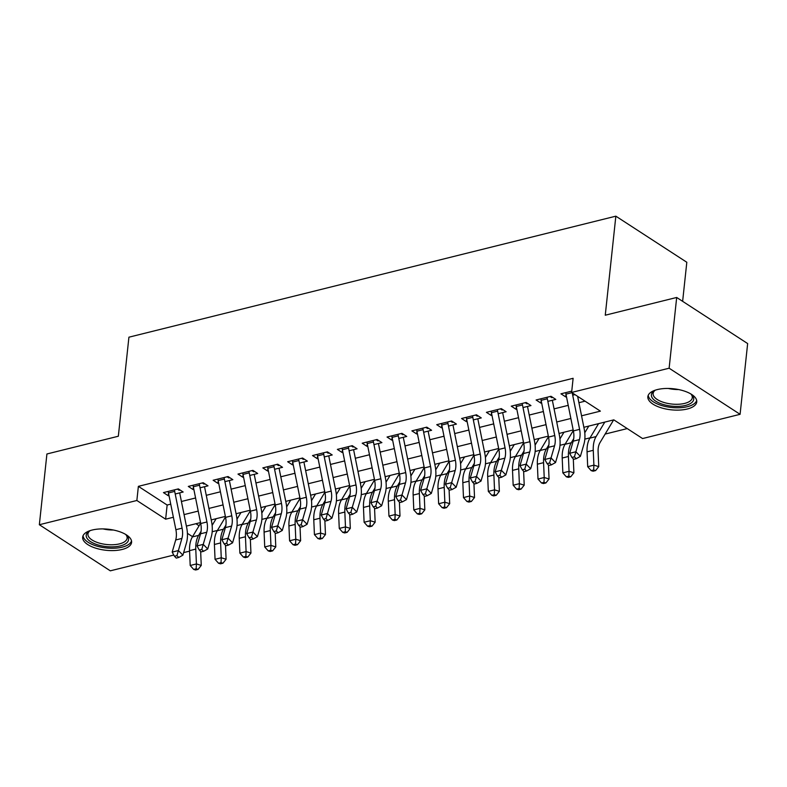 <?xml version="1.0" encoding="UTF-8"?>
<svg xmlns="http://www.w3.org/2000/svg" width="787" height="787" viewBox="0 0 787 787"><rect width="100%" height="100%" fill="white"/><g stroke="black" fill="none" stroke-linecap="round" stroke-linejoin="round"><path stroke-width="1.18" d="M92.168 530.035A24.594 10.585 6.1 0 1 118.424 531.304A24.594 10.585 6.1 0 1 131.586 542.371A24.594 10.585 6.1 0 1 122.093 549.474A24.594 10.585 6.1 0 1 95.837 548.205A24.594 10.585 6.1 0 1 82.674 537.137A24.594 10.585 6.1 0 1 92.168 530.035M657.352 389.575A24.594 10.585 6.1 0 1 683.608 390.834A24.594 10.585 6.1 0 1 696.761 401.901A24.594 10.585 6.1 0 1 687.267 409.004A24.594 10.585 6.1 0 1 661.011 407.745A24.594 10.585 6.1 0 1 647.858 396.678A24.594 10.585 6.1 0 1 657.352 389.575M682.634 301.332L686.815 262.268L615.847 216.169L128.92 337.19L118.335 436.234L46.915 453.981L39.35 524.732L136.859 500.493L165.634 519.184L173.376 517.266M615.847 216.169L605.262 315.213L676.682 297.466L747.65 343.565L740.085 414.316L642.576 438.546L613.811 419.855L583.875 427.302M212.185 531.737L217.428 530.438M237.035 525.568L242.268 524.26M261.874 519.39L267.108 518.092M286.714 513.213L291.957 511.914M311.563 507.044L316.797 505.736M336.403 500.866L341.637 499.568M361.243 494.689L366.486 493.39M386.092 488.52L391.326 487.222M410.932 482.342L416.166 481.044M435.772 476.174L441.015 474.866M460.621 469.996L465.855 468.698M485.461 463.818L490.695 462.52M510.31 457.65L515.544 456.342M535.15 451.472L540.384 450.174M559.99 445.294L565.233 443.996M584.839 439.126L590.073 437.828M605.124 434.08L627.249 428.581M189.578 551.136L183.637 552.612M173.799 555.051L110.318 570.831L39.35 524.732M175.206 493.99L183.155 492.013L178.364 488.894L163.46 492.603L168.251 495.721L168.998 495.535M200.046 487.812L208.004 485.835L203.203 482.726L188.3 486.425L193.09 489.544L193.838 489.357M224.895 481.644L232.844 479.667L228.053 476.548L213.139 480.257L217.94 483.366L218.678 483.188M249.735 475.466L257.683 473.489L252.893 470.37L237.989 474.079L242.78 477.197L243.527 477.011M274.574 469.288L282.533 467.311L277.732 464.202L262.828 467.901L267.619 471.019L268.367 470.833M299.424 463.12L307.373 461.143L302.582 458.024L287.668 461.733L292.469 464.842L293.207 464.664M324.264 456.942L332.212 454.965L327.422 451.856L312.518 455.555L317.309 458.673L318.056 458.487M349.103 450.764L357.062 448.797L352.261 445.678L337.357 449.387L342.148 452.495L342.896 452.309M373.953 444.596L381.902 442.619L377.111 439.5L362.197 443.209L366.998 446.327L367.736 446.14M398.793 438.418L406.741 436.441L401.95 433.332L387.047 437.031L391.837 440.149L392.585 439.963M423.642 432.25L431.591 430.273L426.79 427.154L411.886 430.863L416.687 433.971L417.425 433.785M448.482 426.072L456.43 424.095L451.64 420.976L436.726 424.685L441.527 427.803L442.274 427.616M473.321 419.894L481.27 417.917L476.479 414.808L461.575 418.507L466.366 421.625L467.114 421.438M498.171 413.726L506.12 411.749L501.319 408.63L486.415 412.339L491.216 415.447L491.954 415.27M523.011 407.548L530.959 405.571L526.169 402.462L511.255 406.161L516.056 409.279L516.803 409.092M547.85 401.37L555.799 399.403L551.008 396.284L536.104 399.983L540.895 403.101L541.643 402.914M195.904 523.719L199.081 525.785M581.554 415.811L600.383 411.139L571.618 392.447L573.123 378.301L138.374 486.346L167.139 505.038L170.73 504.142M181.423 501.486L195.579 497.974M206.263 495.318L220.419 491.796M231.112 489.14L245.259 485.618M255.952 482.962L270.108 479.45M280.792 476.794L294.948 473.272M305.641 470.616L319.788 467.094M330.481 464.438L344.637 460.926M355.321 458.27L369.477 454.748M380.17 452.092L394.317 448.58M405.01 445.914L419.166 442.402M429.85 439.746L444.006 436.224M454.699 433.568L468.845 430.056M479.539 427.4L493.695 423.878M504.378 421.222L518.535 417.7M529.228 415.044L543.374 411.532M554.068 408.876L568.224 405.354M578.907 402.698L585.046 401.173M571.756 391.129L560.944 393.815L565.745 396.923L566.483 396.746M572.7 395.202L574.982 394.631M676.682 297.466L669.127 368.208L740.085 414.316M138.374 486.346L136.859 500.493M571.618 392.447L669.127 368.208M184.069 514.6L198.216 511.088M208.909 508.432L223.065 504.91M233.759 502.254L247.905 498.742M258.598 496.085L272.755 492.564M283.438 489.908L297.594 486.386M308.288 483.73L322.434 480.218M333.127 477.561L347.283 474.04M357.967 471.383L372.123 467.862M382.816 465.206L396.963 461.694M407.656 459.037L421.812 455.516M432.496 452.859L446.652 449.347M457.345 446.682L471.492 443.17M482.185 440.513L496.341 436.992M507.025 434.335L521.181 430.823M531.874 428.167L546.021 424.646M556.714 421.989L570.87 418.468M187.414 533.34L192.549 536.675M573.182 429.958L559.026 433.47M548.342 436.126L534.186 439.648M523.493 442.304L509.346 445.816M498.653 448.482L484.497 451.994M473.813 454.65L459.657 458.172M448.964 460.828L434.817 464.34M424.124 466.996L409.968 470.518M399.284 473.174L385.128 476.696M374.435 479.352L360.289 482.864M349.595 485.52L335.439 489.042M324.756 491.698L310.599 495.22M299.906 497.876L285.76 501.388M275.066 504.044L260.91 507.566M250.227 510.222L236.07 513.734M225.377 516.4L211.231 519.912M200.537 522.568L186.381 526.09M167.139 505.038L165.634 519.184M566.01 394.395L565.745 396.923M541.171 400.573L540.895 403.101M516.321 406.741L516.056 409.279M491.482 412.919L491.216 415.447M466.642 419.087L466.366 421.625M441.792 425.265L441.527 427.803M416.953 431.443L416.687 433.971M392.113 437.611L391.837 440.149M367.263 443.789L366.998 446.327M342.424 449.967L342.148 452.495M317.584 456.135L317.309 458.673M292.734 462.313L292.469 464.842M267.895 468.491L267.619 471.019M243.055 474.659L242.78 477.197M218.206 480.837L217.94 483.366M193.366 487.005L193.09 489.544M168.526 493.183L168.251 495.721M572.218 392.841L579.586 429.368A15.77 9.208 -104 0 1 579.399 439.628L575.877 451.768L580.383 456.371L583.915 444.242A23.649 13.812 76 0 0 584.18 428.846L577.638 396.353M565.715 392.624A11.038 6.444 76 0 0 565.961 394.149L573.379 430.912A15.77 9.208 -104 0 1 573.192 441.173L569.67 453.312L575.877 451.768L574.431 456.834L571.942 457.454L573.753 459.303L576.232 458.683L574.431 456.834M576.232 458.683L580.383 456.371M569.67 453.312L571.942 457.454M613.644 419.904L599.999 442.628A15.77 9.208 76 0 0 598.1 451.777L598.75 466.622L595.602 470.587L593.664 470.006L591.175 470.626L593.113 471.206L595.602 470.587M591.175 470.626L587.692 466.701L587.053 451.856A23.649 13.812 -104 0 1 589.886 438.123L598.582 423.642M587.692 466.701L593.9 465.156L593.26 450.312A23.649 13.812 -104 0 1 596.103 436.578L604.8 422.098M593.664 470.006L593.9 465.156L598.75 466.622M690.76 393.903A21.288 9.159 6.1 0 1 691.616 394.671A21.288 9.159 6.1 0 1 685.497 405.433A21.288 9.159 6.1 0 1 658.453 402.669A21.288 9.159 6.1 0 1 654.41 390.696A21.288 9.159 6.1 0 1 655.414 390.126M655.217 390.224A19.705 8.48 -173.9 0 0 653.112 393.52A19.705 8.48 -173.9 0 0 663.648 402.383A19.705 8.48 -173.9 0 0 684.69 403.397A19.705 8.48 -173.9 0 0 692.294 397.701A19.705 8.48 -173.9 0 0 690.927 394.041M648.242 395.251A24.436 10.516 -173.9 0 0 662.182 405.679A24.436 10.516 -173.9 0 0 687.415 406.682A24.436 10.516 -173.9 0 0 696.692 400.435M125.576 534.363A21.288 9.159 6.1 0 1 126.441 535.13A21.288 9.159 6.1 0 1 122.802 545.135A21.288 9.159 6.1 0 1 99.319 545.302A21.288 9.159 6.1 0 1 89.236 531.156A21.288 9.159 6.1 0 1 90.239 530.586M90.043 530.694A19.705 8.48 -173.9 0 0 87.928 533.979A19.705 8.48 -173.9 0 0 100.067 543.315A19.705 8.48 -173.9 0 0 127.12 538.17A19.705 8.48 -173.9 0 0 125.753 534.511M83.058 535.721A24.436 10.516 -173.9 0 0 98.129 546.463A24.436 10.516 -173.9 0 0 131.508 540.895M547.083 397.258A11.038 6.444 76 0 0 547.329 398.783L554.746 435.536A15.77 9.208 -104 0 1 554.56 445.806L551.038 457.936L555.543 462.549L559.065 450.41A23.649 13.812 76 0 0 559.341 435.014L552.336 400.258M540.876 398.802A11.038 6.444 76 0 0 541.122 400.317L548.529 437.08A15.77 9.208 -104 0 1 548.352 447.35L544.82 459.48L551.038 457.936L549.592 463.012L547.103 463.632L548.903 465.471L551.392 464.851L549.592 463.012M551.844 397.691L550.054 396.52M551.392 464.851L555.543 462.549M544.82 459.48L547.103 463.632M522.243 403.436A11.038 6.444 76 0 0 522.489 404.951L529.897 441.714A15.77 9.208 -104 0 1 529.72 451.984L526.188 464.114L530.704 468.727L534.225 456.588A23.649 13.812 76 0 0 534.501 441.192L527.487 406.436M516.036 404.971A11.038 6.444 76 0 0 516.272 406.495L523.689 443.258A15.77 9.208 -104 0 1 523.503 453.519L519.981 465.658L526.188 464.114L524.742 469.19L522.263 469.8L524.063 471.649L526.542 471.029L524.742 469.19M527.005 403.859L525.204 402.698M526.542 471.029L530.704 468.727M519.981 465.658L522.263 469.8M497.404 409.604A11.038 6.444 76 0 0 497.64 411.129L505.057 447.892A15.77 9.208 -104 0 1 504.87 458.152L501.349 470.292L505.854 474.895L509.386 462.766A23.649 13.812 76 0 0 509.651 447.36L502.647 412.604M491.186 411.148A11.038 6.444 76 0 0 491.432 412.673L498.85 449.436A15.77 9.208 -104 0 1 498.663 459.697L495.141 471.836L501.349 470.292L499.902 475.358L497.414 475.978L499.224 477.817L501.703 477.207L499.902 475.358M502.155 410.037L500.365 408.866M501.703 477.207L505.854 474.895M495.141 471.836L497.414 475.978M472.554 415.782A11.038 6.444 76 0 0 472.8 417.297L480.218 454.06A15.77 9.208 -104 0 1 480.031 464.33L476.509 476.46L481.014 481.073L484.536 468.934A23.649 13.812 76 0 0 484.812 453.538L477.807 418.782M466.347 417.326A11.038 6.444 76 0 0 466.593 418.841L474 455.604A15.77 9.208 -104 0 1 473.823 465.874L470.292 478.004L476.509 476.46L475.063 481.536L472.574 482.156L474.374 483.995L476.863 483.375L475.063 481.536M477.315 416.205L475.525 415.044M476.863 483.375L481.014 481.073M470.292 478.004L472.574 482.156M573.3 458.841L573.9 472.79L570.762 476.765L568.824 476.174L566.335 476.794L568.273 477.384L570.762 476.765M566.335 476.794L562.853 472.869L562.203 458.034A23.649 13.812 -104 0 1 565.046 444.301L573.3 430.548M562.853 472.869L569.06 471.324L568.421 456.49A23.649 13.812 -104 0 1 571.254 442.756L573.713 438.674M588.794 426.072L584.771 432.771M568.824 476.174L569.06 471.324L573.9 472.79M548.46 465.009L549.06 478.968L545.912 482.943L543.974 482.352L541.495 482.972L543.433 483.552L545.912 482.943M541.495 482.972L538.003 479.047L537.364 464.202A23.649 13.812 -104 0 1 540.207 450.479L548.46 436.726M538.003 479.047L544.22 477.502L543.571 462.658A23.649 13.812 -104 0 1 546.414 448.934L548.864 444.842M563.954 432.25L559.931 438.949M543.974 482.352L544.22 477.502L549.06 478.968M523.611 471.187L524.221 485.146L521.073 489.111L519.135 488.53L516.646 489.14L518.584 489.73L521.073 489.111M516.646 489.14L513.163 485.225L512.524 470.38A23.649 13.812 -104 0 1 515.357 456.647L523.621 442.894M513.163 485.225L519.371 483.68L518.731 468.836A23.649 13.812 -104 0 1 521.574 455.102L524.024 451.02M539.115 438.418L535.091 445.127M519.135 488.53L519.371 483.68L524.221 485.146M498.771 477.365L499.371 491.314L496.233 495.289L494.295 494.698L491.806 495.318L493.744 495.908L496.233 495.289M491.806 495.318L488.324 491.393L487.674 476.558A23.649 13.812 -104 0 1 490.517 462.825L498.771 449.072M488.324 491.393L494.531 489.848L493.892 475.014A23.649 13.812 -104 0 1 496.725 461.28L499.184 457.198M514.265 444.596L510.242 451.295M494.295 494.698L494.531 489.848L499.371 491.314M447.714 421.95A11.038 6.444 76 0 0 447.96 423.475L455.368 460.238A15.77 9.208 -104 0 1 455.191 470.498L451.659 482.638L456.175 487.242L459.697 475.112A23.649 13.812 76 0 0 459.972 459.716L452.958 424.96M441.507 423.495A11.038 6.444 76 0 0 441.743 425.019L449.161 461.782A15.77 9.208 -104 0 1 448.974 472.043L445.452 484.182L451.659 482.638L450.213 487.714L447.734 488.324L449.534 490.173L452.013 489.553L450.213 487.714M452.476 422.383L450.676 421.222M452.013 489.553L456.175 487.242M445.452 484.182L447.734 488.324M473.931 483.533L474.531 497.492L471.383 501.467L469.445 500.876L466.966 501.496L468.904 502.076L471.383 501.467M466.966 501.496L463.474 497.571L462.835 482.726A23.649 13.812 -104 0 1 465.678 468.993L473.931 455.25M463.474 497.571L469.691 496.026L469.042 481.182A23.649 13.812 -104 0 1 471.885 467.458L474.335 463.366M489.425 450.774L485.402 457.473M469.445 500.876L469.691 496.026L474.531 497.492M422.875 428.128A11.038 6.444 76 0 0 423.111 429.653L430.528 466.416A15.77 9.208 -104 0 1 430.341 476.676L426.82 488.816L431.325 493.419L434.857 481.29A23.649 13.812 76 0 0 435.122 465.884L428.118 431.128M416.657 429.672A11.038 6.444 76 0 0 416.903 431.197L424.321 467.96A15.77 9.208 -104 0 1 424.134 478.221L420.612 490.35L426.82 488.816L425.373 493.882L422.885 494.502L424.695 496.341L427.174 495.731L425.373 493.882M427.626 428.561L425.836 427.39M427.174 495.731L431.325 493.419M420.612 490.35L422.885 494.502M449.082 489.711L449.692 503.67L446.544 507.635L444.606 507.054L442.117 507.664L444.055 508.254L446.544 507.635M442.117 507.664L438.634 503.749L437.995 488.904A23.649 13.812 -104 0 1 440.828 475.171L449.092 461.418M438.634 503.749L444.842 502.204L444.202 487.36A23.649 13.812 -104 0 1 447.046 473.626L449.495 469.544M464.586 456.942L460.562 463.651M444.606 507.054L444.842 502.204L449.692 503.67M398.025 434.306A11.038 6.444 76 0 0 398.271 435.821L405.689 472.584A15.77 9.208 -104 0 1 405.502 482.854L401.98 494.984L406.486 499.597L410.007 487.458A23.649 13.812 76 0 0 410.283 472.062L403.278 437.306M391.818 435.85A11.038 6.444 76 0 0 392.064 437.365L399.471 474.128A15.77 9.208 -104 0 1 399.294 484.398L395.763 496.528L401.98 494.984L400.524 500.06L398.045 500.68L399.845 502.519L402.334 501.899L400.524 500.06M402.787 434.729L400.996 433.568M402.334 501.899L406.486 499.597M395.763 496.528L398.045 500.68M424.242 495.889L424.842 509.838L421.694 513.813L419.766 513.222L417.277 513.842L419.215 514.432L421.694 513.813M417.277 513.842L413.795 509.917L413.145 495.082A23.649 13.812 -104 0 1 415.989 481.349L424.242 467.596M413.795 509.917L420.002 508.372L419.363 493.538A23.649 13.812 -104 0 1 422.196 479.804L424.655 475.712M439.736 463.12L435.713 469.819M419.766 513.222L420.002 508.372L424.842 509.838M373.186 440.474A11.038 6.444 76 0 0 373.432 441.999L380.839 478.762A15.77 9.208 -104 0 1 380.662 489.022L377.13 501.162L381.646 505.766L385.168 493.636A23.649 13.812 76 0 0 385.443 478.24L378.429 443.484M366.978 442.019A11.038 6.444 76 0 0 367.214 443.543L374.632 480.306A15.77 9.208 -104 0 1 374.445 490.567L370.923 502.706L377.13 501.162L375.684 506.228L373.205 506.848L375.005 508.697L377.485 508.077L375.684 506.228M377.947 440.907L376.147 439.736M377.485 508.077L381.646 505.766M370.923 502.706L373.205 506.848M399.403 502.057L400.003 516.016L396.855 519.981L394.917 519.4L392.438 520.02L394.376 520.601L396.855 519.981M392.438 520.02L388.945 516.095L388.306 501.25A23.649 13.812 -104 0 1 391.149 487.517L399.403 473.774M388.945 516.095L395.163 514.55L394.513 499.706A23.649 13.812 -104 0 1 397.356 485.973L399.806 481.89M414.897 469.298L410.873 475.997M394.917 519.4L395.163 514.55L400.003 516.016M348.346 446.652A11.038 6.444 76 0 0 348.582 448.177L355.999 484.94A15.77 9.208 -104 0 1 355.813 495.2L352.291 507.33L356.796 511.943L360.318 499.814A23.649 13.812 76 0 0 360.594 484.408L353.589 449.652M342.129 448.197A11.038 6.444 76 0 0 342.375 449.721L349.792 486.474A15.77 9.208 -104 0 1 349.605 496.745L346.083 508.874L352.291 507.33L350.845 512.406L348.356 513.026L350.166 514.865L352.645 514.255L350.845 512.406M353.097 447.085L351.307 445.914M352.645 514.255L356.796 511.943M346.083 508.874L348.356 513.026M374.553 508.235L375.163 522.184L372.015 526.159L370.077 525.568L367.588 526.188L369.526 526.778L372.015 526.159M367.588 526.188L364.106 522.263L363.466 507.428A23.649 13.812 -104 0 1 366.299 493.695L374.553 479.942M364.106 522.263L370.313 520.728L369.674 505.884A23.649 13.812 -104 0 1 372.517 492.15L374.966 488.068M390.057 475.466L386.033 482.165M370.077 525.568L370.313 520.728L375.163 522.184M323.496 452.83A11.038 6.444 76 0 0 323.742 454.345L331.16 491.108A15.77 9.208 -104 0 1 330.973 501.378L327.451 513.508L331.957 518.121L335.478 505.982A23.649 13.812 76 0 0 335.754 490.586L328.74 455.83M317.289 454.374A11.038 6.444 76 0 0 317.535 455.889L324.942 492.652A15.77 9.208 -104 0 1 324.765 502.923L321.234 515.052L327.451 513.508L325.995 518.584L323.516 519.204L325.316 521.043L327.805 520.423L325.995 518.584M328.258 453.253L326.467 452.092M327.805 520.423L331.957 518.121M321.234 515.052L323.516 519.204M349.713 514.413L350.313 528.362L347.165 532.337L345.237 531.746L342.748 532.366L344.686 532.947L347.165 532.337M342.748 532.366L339.266 528.441L338.617 513.596A23.649 13.812 -104 0 1 341.46 499.873L349.713 486.12M339.266 528.441L345.473 526.897L344.834 512.062A23.649 13.812 -104 0 1 347.667 498.328L350.126 494.236M365.207 481.644L361.184 488.343M345.237 531.746L345.473 526.897L350.313 528.362M298.657 458.998A11.038 6.444 76 0 0 298.903 460.523L306.31 497.286A15.77 9.208 -104 0 1 306.133 507.546L302.602 519.686L307.107 524.29L310.639 512.16A23.649 13.812 76 0 0 310.914 496.764L303.9 462.008M292.449 460.543A11.038 6.444 76 0 0 292.685 462.067L300.103 498.83A15.77 9.208 -104 0 1 299.916 509.091L296.394 521.23L302.602 519.686L301.155 524.752L298.676 525.372L300.477 527.221L302.956 526.601L301.155 524.752M303.418 459.431L301.618 458.26M302.956 526.601L307.107 524.29M296.394 521.23L298.676 525.372M324.864 520.581L325.474 534.54L322.326 538.505L320.388 537.924L317.909 538.544L319.847 539.125L322.326 538.505M317.909 538.544L314.416 534.619L313.777 519.774A23.649 13.812 -104 0 1 316.62 506.041L324.874 492.288M314.416 534.619L320.634 533.074L319.984 518.23A23.649 13.812 -104 0 1 322.827 504.497L325.277 500.414M340.368 487.822L336.344 494.521M320.388 537.924L320.634 533.074L325.474 534.54M273.817 465.176A11.038 6.444 76 0 0 274.053 466.701L281.471 503.454A15.77 9.208 -104 0 1 281.284 513.724L277.762 525.854L282.267 530.468L285.789 518.328A23.649 13.812 76 0 0 286.065 502.932L279.06 468.176M267.6 466.721A11.038 6.444 76 0 0 267.846 468.235L275.253 504.998A15.77 9.208 -104 0 1 275.076 515.269L271.554 527.398L277.762 525.854L276.316 530.93L273.827 531.55L275.627 533.389L278.116 532.769L276.316 530.93M278.568 465.599L276.778 464.438M278.116 532.769L282.267 530.468M271.554 527.398L273.827 531.55M300.024 526.759L300.624 540.708L297.486 544.683L295.548 544.092L293.059 544.712L294.997 545.302L297.486 544.683M293.059 544.712L289.577 540.787L288.937 525.952A23.649 13.812 -104 0 1 291.77 512.219L300.024 498.466M289.577 540.787L295.784 539.243L295.145 524.408A23.649 13.812 -104 0 1 297.988 510.674L300.437 506.592M315.528 493.99L311.504 500.689M295.548 544.092L295.784 539.243L300.624 540.708M248.967 471.354A11.038 6.444 76 0 0 249.213 472.869L256.621 509.632A15.77 9.208 -104 0 1 256.444 519.902L252.922 532.032L257.428 536.645L260.95 524.506A23.649 13.812 76 0 0 261.225 509.11L254.211 474.354M242.76 472.889A11.038 6.444 76 0 0 243.006 474.413L250.414 511.176A15.77 9.208 -104 0 1 250.236 521.437L246.705 533.576L252.922 532.032L251.466 537.108L248.987 537.718L250.787 539.567L253.276 538.947L251.466 537.108M253.729 471.777L251.938 470.616M253.276 538.947L257.428 536.645M246.705 533.576L248.987 537.718M275.184 532.927L275.784 546.886L272.636 550.861L270.698 550.27L268.219 550.89L270.157 551.471L272.636 550.861M268.219 550.89L264.727 546.965L264.088 532.12A23.649 13.812 -104 0 1 266.931 518.397L275.184 504.644M264.727 546.965L270.944 545.421L270.305 530.576A23.649 13.812 -104 0 1 273.138 516.852L275.598 512.76M290.678 500.168L286.655 506.867M270.698 550.27L270.944 545.421L275.784 546.886M224.128 477.522A11.038 6.444 76 0 0 224.374 479.047L231.781 515.81A15.77 9.208 -104 0 1 231.604 526.07L228.073 538.21L232.578 542.814L236.11 530.684A23.649 13.812 76 0 0 236.385 515.278L229.371 480.523M217.92 479.067A11.038 6.444 76 0 0 218.156 480.591L225.574 517.354A15.77 9.208 -104 0 1 225.387 527.615L221.865 539.754L228.073 538.21L226.626 543.276L224.147 543.896L225.948 545.735L228.427 545.125L226.626 543.276M228.889 477.955L227.089 476.784M228.427 545.125L232.578 542.814M221.865 539.754L224.147 543.896M250.335 539.105L250.945 553.064L247.797 557.029L245.859 556.448L243.38 557.058L245.318 557.649L247.797 557.029M243.38 557.058L239.887 553.143L239.248 538.298A23.649 13.812 -104 0 1 242.091 524.565L250.345 510.812M239.887 553.143L246.095 551.598L245.455 536.754A23.649 13.812 -104 0 1 248.299 523.021L250.748 518.938M265.839 506.336L261.815 513.045M245.859 556.448L246.095 551.598L250.945 553.064M199.288 483.7A11.038 6.444 76 0 0 199.524 485.215L206.942 521.978A15.77 9.208 -104 0 1 206.755 532.248L203.233 544.378L207.738 548.992L211.26 536.852A23.649 13.812 76 0 0 211.536 521.456L204.531 486.7M193.071 485.245A11.038 6.444 76 0 0 193.317 486.76L200.724 523.522A15.77 9.208 -104 0 1 200.547 533.793L197.025 545.922L203.233 544.378L201.787 549.454L199.298 550.074L201.098 551.913L203.587 551.293L201.787 549.454M204.04 484.123L202.249 482.962M203.587 551.293L207.738 548.992M197.025 545.922L199.298 550.074M225.495 545.283L226.095 559.232L222.957 563.207L221.019 562.616L218.53 563.236L220.468 563.826L222.957 563.207M218.53 563.236L215.048 559.311L214.408 544.476A23.649 13.812 -104 0 1 217.242 530.743L225.495 516.99M215.048 559.311L221.255 557.767L220.616 542.932A23.649 13.812 -104 0 1 223.459 529.198L225.908 525.116M240.999 512.514L236.976 519.213M221.019 562.616L221.255 557.767L226.095 559.232M174.439 489.868A11.038 6.444 76 0 0 174.684 491.393L182.092 528.156A15.77 9.208 -104 0 1 181.915 538.416L178.393 550.556L182.899 555.16L186.421 543.03A23.649 13.812 76 0 0 186.696 527.634L179.682 492.878M168.231 491.413A11.038 6.444 76 0 0 168.477 492.937L175.885 529.7A15.77 9.208 -104 0 1 175.708 539.961L172.176 552.1L178.393 550.556L176.937 555.632L174.458 556.242L176.258 558.091L178.747 557.471L176.937 555.632M179.2 490.301L177.409 489.14M178.747 557.471L182.899 555.16M172.176 552.1L174.458 556.242M200.655 551.451L201.256 565.41L198.108 569.375L196.17 568.794L193.691 569.414L195.629 569.995L198.108 569.375M193.691 569.414L190.198 565.489L189.559 550.644A23.649 13.812 -104 0 1 192.402 536.911L200.655 523.168M190.198 565.489L196.416 563.945L195.776 549.1A23.649 13.812 -104 0 1 198.609 535.376L201.069 531.284M216.15 518.692L212.126 525.391M196.17 568.794L196.416 563.945L201.256 565.41M579.586 429.368L573.379 430.912M579.399 439.628L573.192 441.173M571.942 392.664L565.961 394.149M587.053 451.856L593.26 450.312M589.886 438.123L596.103 436.578M678.591 389.555A19.705 8.48 6.1 0 1 668.232 388.444M113.407 530.025A19.705 8.48 6.1 0 1 103.048 528.913M554.746 435.536L548.529 437.08M554.56 445.806L548.352 447.35M547.329 398.783L541.122 400.317M529.897 441.714L523.689 443.258M529.72 451.984L523.503 453.519M522.489 404.951L516.272 406.495M505.057 447.892L498.85 449.436M504.87 458.152L498.663 459.697M497.64 411.129L491.432 412.673M480.218 454.06L474 455.604M480.031 464.33L473.823 465.874M472.8 417.297L466.593 418.841M562.203 458.034L568.421 456.49M565.046 444.301L571.254 442.756M537.364 464.202L543.571 462.658M540.207 450.479L546.414 448.934M512.524 470.38L518.731 468.836M515.357 456.647L521.574 455.102M487.674 476.558L493.892 475.014M490.517 462.825L496.725 461.28M455.368 460.238L449.161 461.782M455.191 470.498L448.974 472.043M447.96 423.475L441.743 425.019M462.835 482.726L469.042 481.182M465.678 468.993L471.885 467.458M430.528 466.416L424.321 467.96M430.341 476.676L424.134 478.221M423.111 429.653L416.903 431.197M437.995 488.904L444.202 487.36M440.828 475.171L447.046 473.626M405.689 472.584L399.471 474.128M405.502 482.854L399.294 484.398M398.271 435.821L392.064 437.365M413.145 495.082L419.363 493.538M415.989 481.349L422.196 479.804M380.839 478.762L374.632 480.306M380.662 489.022L374.445 490.567M373.432 441.999L367.214 443.543M388.306 501.25L394.513 499.706M391.149 487.517L397.356 485.973M355.999 484.94L349.792 486.474M355.813 495.2L349.605 496.745M348.582 448.177L342.375 449.721M363.466 507.428L369.674 505.884M366.299 493.695L372.517 492.15M331.16 491.108L324.942 492.652M330.973 501.378L324.765 502.923M323.742 454.345L317.535 455.889M338.617 513.596L344.834 512.062M341.46 499.873L347.667 498.328M306.31 497.286L300.103 498.83M306.133 507.546L299.916 509.091M298.903 460.523L292.685 462.067M313.777 519.774L319.984 518.23M316.62 506.041L322.827 504.497M281.471 503.454L275.253 504.998M281.284 513.724L275.076 515.269M274.053 466.701L267.846 468.235M288.937 525.952L295.145 524.408M291.77 512.219L297.988 510.674M256.621 509.632L250.414 511.176M256.444 519.902L250.236 521.437M249.213 472.869L243.006 474.413M264.088 532.12L270.305 530.576M266.931 518.397L273.138 516.852M231.781 515.81L225.574 517.354M231.604 526.07L225.387 527.615M224.374 479.047L218.156 480.591M239.248 538.298L245.455 536.754M242.091 524.565L248.299 523.021M206.942 521.978L200.724 523.522M206.755 532.248L200.547 533.793M199.524 485.215L193.317 486.76M214.408 544.476L220.616 542.932M217.242 530.743L223.459 529.198M182.092 528.156L175.885 529.7M181.915 538.416L175.708 539.961M174.684 491.393L168.477 492.937M189.559 550.644L195.776 549.1M192.402 536.911L198.609 535.376"/></g></svg>
